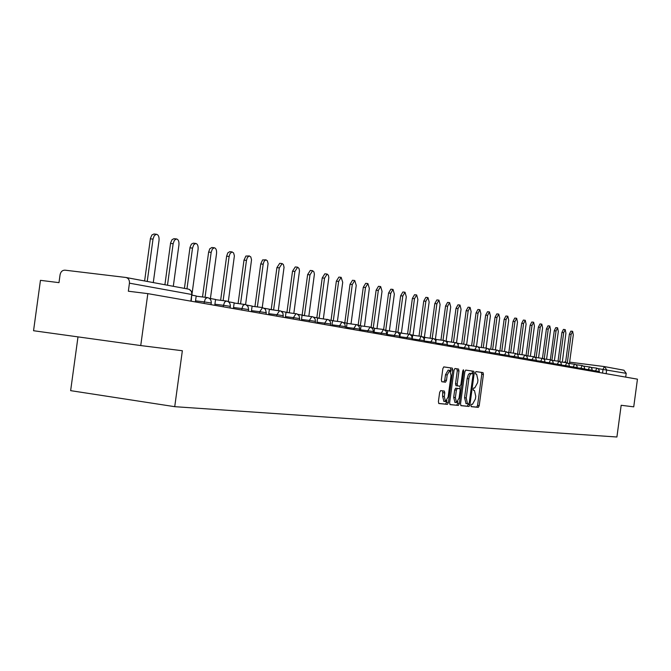 <?xml version="1.0" encoding="UTF-8"?>
<svg xmlns="http://www.w3.org/2000/svg" width="671" height="671" viewBox="0 0 671 671"><rect width="100%" height="100%" fill="white"/><g stroke="black" fill="none" stroke-linecap="round" stroke-linejoin="round"><path stroke-width="1.01" d="M470.958 405.393L471.268 406.668L478.322 407.347L479.211 405.678L483.422 374.443L483.019 372.615L475.999 371.591L475.37 372.749L475.655 374.049L476.62 374.183L477.945 380.063L477.593 382.688L474.716 388.014L473.801 387.897L473.164 389.071L473.449 390.354L474.456 390.472L475.756 396.309L475.403 398.926L472.518 404.303L471.596 404.21L470.958 405.393M440.629 390.614L439.656 392.367L438.398 401.627L438.851 403.531L447.423 404.361L448.379 402.617L452.782 370.048L452.329 368.136L443.833 366.894L442.86 368.622L441.35 379.803L441.812 381.732L445.494 382.193L446.458 380.465L447.205 374.955L449.813 370.358L451.038 375.475L448.136 396.947L445.469 401.585L444.294 396.536L444.772 392.938L444.328 391.042L440.629 390.614M174.728 406.676L182.353 350.74L140.742 345.565L147.83 293.63L637.45 379.165L633.734 406.844L621.17 405.284L616.909 437.006L174.728 406.676L70.64 390.648L77.995 336.884M460.532 403.825L460.977 405.67L469.029 406.45L469.943 404.756L474.212 373.118L473.785 371.273L465.783 370.098L464.852 371.776L460.532 403.825M472.459 373.588L472.132 371.046L473.776 371.264L465.674 370.107M449.905 404.521L458.385 405.418L450.098 404.621M454.863 368.53L456.834 368.815L457.287 370.711L458.972 370.937L458.528 369.042L454.972 368.522L454.024 370.224L449.629 402.743L450.056 404.613M458.972 370.937L457.203 384.03L457.639 385.909L459.996 386.202L460.927 384.5L462.755 370.929L463.728 371.071L463.418 369.755L462.755 370.929M463.728 371.071L459.316 403.699L458.385 405.418M140.742 345.565L33.55 330.728L40.453 280.344L58.989 282.642L60.071 274.749C60.742 271.696 62.386 270.17 64.986 270.17L125.863 277.467C128.421 278.138 129.612 280.042 129.444 283.17L128.346 291.222L147.83 293.63M623.913 370.216L626.202 373.336L598.121 368.647M625.691 377.11L626.202 373.336M471.117 406.576L476.678 407.112L477.576 405.443L481.786 374.225L481.375 372.397L475.907 371.6M460.792 405.578L467.377 406.215L468.375 403.883M468.618 403.908L469.255 402.726L473.013 374.921L472.711 373.63L471.73 373.487L470.22 374.527L469.029 377.58L466.228 397.937L467.536 403.799L468.618 403.908M471.73 373.487L469.574 373.336L468.316 374.703L467.142 378.612L468.803 378.838M466.035 403.581L464.567 397.702L467.142 378.612M457.287 370.711L455.525 383.804L456.02 385.691M459.979 386.202L460.105 390.572L459.098 398.029L456.506 402.6L455.366 397.626L456.381 390.136L457.32 388.425L459.652 388.702L457.999 388.475M457.882 401.711L457.647 403.464L459.316 403.699M457.974 388.467L455.643 388.19L454.695 389.901L453.688 397.391L454.946 402.382M456.708 405.183L457.647 403.464M443.892 401.367L442.592 396.293L442.743 390.858M449.729 370.35L448.119 370.132L445.502 374.72L447.205 374.955M441.728 381.698L443.791 381.958L444.756 380.231L445.502 374.72M450.845 371.625L450.635 367.909L443.724 366.903M438.683 403.439L445.729 404.118L446.928 400.629M570.149 363.548L569.461 363.43L573.302 334.879L572.631 331.331L571.138 334.384L569.377 334.166L570.87 331.122L572.631 331.331M565.561 362.55L569.377 334.166M567.314 362.818L571.138 334.384M562.315 362.13L565.905 333.193L565.208 329.604L563.69 332.682L561.904 332.472L563.422 329.394L565.208 329.604M558.046 361.166L561.904 332.472M559.799 361.56L563.69 332.682M554.389 360.696L558.322 331.466L557.601 327.825L556.049 330.946L554.254 330.728L555.806 327.616L557.601 327.825M551.923 360.252L556.049 330.946M550.346 359.74L554.254 330.728M546.571 359.262L550.555 329.696L549.809 326.014L548.232 329.159L546.412 328.941L547.997 325.796L549.809 326.014M543.527 358.733L544.231 358.868L548.232 329.159M542.462 358.297L546.412 328.941M538.57 357.786L542.596 327.884L541.832 324.152L540.214 327.339L538.377 327.113L539.996 323.934L541.832 324.152M534.93 357.19L536.163 357.408L540.214 327.339M534.368 356.888L538.377 327.113M530.367 356.276L534.443 326.022L533.646 322.239L532.002 325.469L530.14 325.242L531.793 322.021L533.646 322.239M526.324 355.647L527.901 355.907L532.002 325.469M526.056 355.571L530.14 325.242M521.954 354.733L526.081 324.118L525.259 320.285L523.573 323.548L521.694 323.321L523.38 320.059L525.259 320.285M517.039 353.969L519.421 354.372L523.573 323.548M517.559 354.062L521.694 323.321M513.332 353.139L517.5 322.164L516.653 318.28L514.934 321.577L513.038 321.35L514.758 318.054L516.653 318.28M508.425 352.443L510.723 352.803L514.934 321.577M508.836 352.501L513.038 321.35M504.475 351.512L508.702 320.159L507.821 316.217L506.068 319.555L504.147 319.329L505.909 315.991L507.821 316.217M498.956 350.757L501.438 351.126M499.895 350.883L504.147 319.329M501.807 351.168L506.068 319.555M495.391 349.834L499.677 318.096L498.763 314.103L496.968 317.484L495.03 317.249L496.825 313.877L498.763 314.103M489.419 349.079L491.768 349.373M490.719 349.222L495.03 317.249M526.123 355.613L526.567 355.974M492.648 349.49L496.968 317.484M486.072 348.115L490.409 315.991L489.461 311.931L487.624 315.353L485.661 315.118L487.507 311.705L489.461 311.931M481.292 347.511L485.661 315.118M483.254 347.754L487.624 315.353M476.494 346.345L480.881 313.818L479.908 309.708L478.029 313.164L476.049 312.929L477.928 309.474L479.908 309.708M471.621 345.733L476.049 312.929M507.704 352.283L508.366 352.871M473.6 345.984L478.029 313.164M466.647 344.567L471.101 311.587L470.086 307.419L468.165 310.916L466.16 310.681L468.09 307.184L470.086 307.419M461.682 343.896L466.16 310.681M498.108 350.547L498.964 350.698L498.888 351.277M463.678 344.156L468.165 310.916M456.515 342.864L461.052 309.297L459.996 305.062L458.033 308.61L456.003 308.375L457.974 304.827L459.996 305.062M451.457 342.017L456.003 308.375M488.245 348.761L489.234 348.937L489.142 349.65M453.487 342.277L458.033 308.61M457.907 343.25L456.859 343.057M447.532 341.522L446.098 341.111L450.711 306.941L449.62 302.638L447.607 306.236L445.561 305.993L447.574 302.403L449.62 302.638M440.956 340.08L445.561 305.993M478.104 346.924L479.237 347.133L479.119 347.997M443.003 340.34L447.607 306.236M436.871 339.568L435.395 339.182L440.084 304.525L438.951 300.155L436.888 303.795L434.816 303.552L436.88 299.912L438.951 300.155M430.145 338.092L434.816 303.552M467.662 345.037L468.945 345.271L468.803 346.328M432.216 338.352L436.888 303.795M425.917 337.555L424.391 337.186L429.146 302.025L427.972 297.589L425.859 301.279L423.762 301.036L425.875 297.345L427.972 297.589M419.031 336.037L423.762 301.036M456.909 343.091L458.352 343.351L458.176 344.642M418.914 340.985L421.12 336.305L425.859 301.279M414.636 335.483L413.059 335.139L417.882 299.467L416.666 294.955L414.502 298.696L412.38 298.444L414.544 294.712L416.666 294.955M407.582 333.923L412.38 298.444M445.838 341.094L447.448 341.38L447.238 342.965M409.687 334.275L414.502 298.696M403.011 333.353L401.392 333.026L406.29 296.825L405.024 292.237L402.801 296.028L400.654 295.777L402.877 291.994L405.024 292.237M395.789 331.742L400.654 295.777M434.431 339.031L436.217 339.35L435.957 341.321M397.886 332.355L402.801 296.028M390.941 331.139L389.365 330.853L394.347 294.099L393.03 289.436L390.748 293.277L388.576 293.026L390.858 289.193L393.03 289.436M385.037 330.073L385.75 330.199L390.748 293.277M383.644 329.503L388.576 293.026M422.663 336.901L424.642 337.261L424.29 339.87M377.924 328.782L376.976 328.614L382.034 291.298L380.658 286.559L378.327 290.451L376.129 290.199L378.469 286.307L380.658 286.559M371.692 327.658L373.252 327.934L378.327 290.451M371.097 327.331L376.129 290.199M410.535 334.703L412.715 335.106L412.078 339.794M364.479 326.349L369.335 288.404L367.909 283.581L365.51 287.532L363.288 287.272L365.687 283.33L367.909 283.581M358.046 325.217L360.352 325.603L365.51 287.532M358.146 325.225L363.288 287.272M398.02 332.447L400.411 332.875L399.765 337.639M351.017 323.892L356.234 285.418L354.749 280.512L352.292 284.521L350.036 284.261L352.501 280.26L354.749 280.512M344.676 322.801L347.05 323.196L352.292 284.521M344.81 322.818L350.036 284.261M385.095 330.107L387.712 330.577L387.058 335.425M337.412 321.392L342.713 282.332L341.162 277.341L338.637 281.409L336.356 281.149L338.889 277.081L341.162 277.341M330.87 320.302L333.311 320.713L338.637 281.409M331.046 320.319L336.356 281.149M371.742 327.691L374.603 328.211L373.932 333.126M323.363 318.8L328.832 277.551L328.396 275.278L327.138 274.07L324.538 278.197L322.231 277.928L324.831 273.81L327.138 274.07M316.611 317.719L319.119 318.146L324.538 278.197M316.829 317.752L322.231 277.928M357.945 325.2L361.057 325.762L360.377 330.761M308.853 316.125L314.397 274.238L313.944 271.923L312.636 270.69L309.968 274.875L307.628 274.607L310.296 270.43L312.636 270.69M301.875 315.06L304.449 315.496L309.968 274.875M302.135 315.093L307.628 274.607M343.678 322.617L347.058 323.229L346.37 328.312M293.839 313.357L299.484 270.807L299.006 268.442L297.647 267.192L294.905 271.445L292.531 271.176L295.274 266.932L297.647 267.192M286.031 312.225L289.293 312.753L294.905 271.445M286.936 312.342L292.531 271.176M328.916 319.95L332.581 320.612L331.885 325.787M278.322 310.497L284.051 267.259L283.363 264.491L282.13 263.577L279.312 267.888L276.913 267.62L279.74 263.309L282.13 263.577M269.373 309.264L273.525 309.901M271.218 309.49L276.913 267.62M313.642 317.182L317.609 317.903L316.897 323.162M273.6 309.91L279.312 267.888M262.252 307.528L268.073 263.586L267.352 260.767L265.817 259.836L264.055 261.38L263.175 264.215L260.742 263.938L262.587 259.929L266.077 259.828M252.631 306.337L256.397 306.798M254.946 306.546L260.742 263.938M297.807 314.322L302.101 315.102L301.371 320.453M257.37 306.924L263.175 264.215M245.603 304.525L251.533 259.786L250.778 256.901L249.176 255.961L247.364 257.53L246.458 260.407L244.001 260.13L245.888 256.054L249.444 255.953M235.706 303.225L238.616 303.586M238.096 303.493L244.001 260.13M281.401 311.352L286.039 312.191L285.301 317.643M240.554 303.829L246.458 260.407M246.651 305.037L247.884 305.297M230.715 302.193L228.308 301.724L234.389 255.844L233.592 252.9L231.931 251.944L230.061 253.537L229.138 256.456L226.639 256.179L227.796 252.883L229.817 251.667M220.633 300.306L226.639 256.179M264.382 308.274L269.39 309.18L268.635 314.733M223.124 300.608L229.138 256.456M212.917 298.972L210.417 298.486L216.532 253.588C216.792 250.208 216.062 248.27 214.334 247.767L212.355 249.016L211.164 252.363L208.631 252.086L209.822 248.74L211.919 247.498M202.516 296.968L208.631 252.086M246.718 305.079L252.111 306.06L251.348 311.713M205.049 297.278L211.164 252.363M192.116 293.21L198.088 249.386C198.348 245.93 197.576 243.95 195.781 243.439L193.734 244.714L192.518 248.111L189.952 247.834L190.044 247.272L191.436 244.093L193.349 243.179M184.424 288.379L189.952 247.834M228.366 301.765L234.187 302.814L233.399 308.576M186.966 288.849L192.518 248.111M194.456 295.601L192.04 295.165M173.303 286.307L178.931 245.016C179.199 241.485 178.385 239.463 176.507 238.943L174.401 240.243L173.143 243.699L170.543 243.414L170.635 242.852L172.07 239.614L174.066 238.683M164.907 284.739L170.543 243.414M209.293 298.318L215.559 299.451L214.762 305.322M167.482 285.217L173.143 243.699M153.282 282.575L159.027 240.486C159.295 236.871 158.44 234.8 156.477 234.271L154.296 235.596L153.013 239.111L150.371 238.826L150.472 238.255L151.94 234.959L154.028 234.011M144.617 280.964L150.371 238.826M192.032 295.19L196.2 295.945L195.387 301.933M147.234 281.451L153.013 239.111M126.249 277.551L188.308 289.1C190.757 289.738 191.906 291.533 191.755 294.485L129.444 283.17M602.524 373.068L603.036 369.276L604.37 366.576L606.668 369.788L606.148 373.697M604.37 366.576L569.637 362.139L604.286 366.567M204.059 303.451L204.269 301.916L195.538 300.834M223.275 306.806L223.477 305.297L214.913 304.231M241.753 310.036L241.954 308.559L233.55 307.511M259.543 313.147L259.744 311.696L251.491 310.665M276.687 316.142L276.88 314.716L268.769 313.701M293.21 319.027L293.403 317.626L285.435 316.628M309.146 321.812L309.339 320.436L301.514 319.455M324.538 324.504L324.722 323.145L317.031 322.181M339.4 327.096L339.576 325.77L332.011 324.814M353.76 329.604L353.936 328.304L346.496 327.364M367.649 332.036L367.825 330.744L360.503 329.822M381.094 334.384L381.262 333.118L374.057 332.204M394.103 336.657L394.271 335.408L387.175 334.51M406.701 338.855L406.869 337.63L399.882 336.75M424.08 341.891L424.265 340.566L412.204 338.914M430.748 343.057L430.908 341.866L424.198 341.019M442.231 345.062L442.39 343.896L435.94 343.074M453.378 347.008L453.537 345.859L447.331 345.07M464.198 348.903L464.349 347.763L458.385 347.008M474.707 350.732L474.858 349.616L469.121 348.886M484.915 352.518L485.066 351.419L479.539 350.715M494.837 354.254L494.988 353.164L489.671 352.485M504.491 355.94L504.634 354.867L499.518 354.213M513.885 357.576L514.028 356.519L509.096 355.89M523.019 359.178L523.162 358.129L518.406 357.526M531.918 360.73L532.053 359.698L527.473 359.111M540.583 362.248L540.717 361.224L536.305 360.663M549.021 363.716L549.155 362.717L544.902 362.172M557.249 365.158L557.383 364.168L553.273 363.64M565.267 366.559L565.401 365.578L561.434 365.066M573.093 367.926L573.219 366.962L569.394 366.467M580.717 369.26L580.843 368.304L577.152 367.825M588.165 370.56L588.291 369.612L584.726 369.151M595.429 371.826L595.554 370.895L592.116 370.451M599.22 372.489L599.362 371.449L595.554 370.895L596.863 368.153L590.992 367.406M592.007 371.231L592.149 370.174L588.291 369.612L589.624 366.844M584.626 369.939L584.768 368.874L580.843 368.304L582.21 365.502L576.028 364.705M577.052 368.614L577.194 367.54L573.219 366.962L574.611 364.127M569.285 367.263L569.436 366.173L565.401 365.578L566.827 362.709L560.302 361.879M561.333 365.871L561.476 364.764L557.383 364.168L558.834 361.266L552.132 360.402M553.164 364.445L553.315 363.33L549.155 362.717L550.648 359.782L543.829 358.91M544.793 362.977L544.944 361.845L540.717 361.224L542.235 358.255M536.196 361.476L536.347 360.335L532.053 359.698L533.604 356.687L526.592 355.798M527.364 359.933L527.523 358.775L523.162 358.129L524.756 355.085L517.626 354.179M518.297 358.348L518.457 357.173L514.028 356.519L515.647 353.432L508.417 352.518M508.979 356.72L509.138 355.529L504.634 354.867L506.295 351.738L498.947 350.807M499.409 355.051L499.568 353.843L494.988 353.164L496.699 350.002M489.553 353.332L489.721 352.107L485.066 351.419L486.819 348.207L479.22 347.243M479.43 351.562L479.597 350.321L474.858 349.616L476.653 346.37M469.004 349.742L469.172 348.484L464.349 347.763L466.194 344.475L458.335 343.477M458.268 347.863L458.444 346.588L453.537 345.859L455.424 342.52M447.213 345.934L447.389 344.642L442.39 343.896L444.328 340.507L436.2 339.484M435.823 343.946L435.999 342.638L430.908 341.866L432.904 338.436M411.969 339.778L412.153 338.427L406.869 337.63L408.966 334.099M399.471 337.588L399.656 336.221L394.271 335.408L396.427 331.826M386.571 335.341L386.756 333.948L381.262 333.118L383.485 329.478L374.577 328.362M373.235 333.009L373.428 331.6L367.825 330.744L370.115 327.054L361.032 325.921M359.463 330.602L359.656 329.176L353.936 328.304L356.301 324.554M345.221 328.111L345.414 326.66L339.576 325.77L342.009 321.963L332.564 320.78M330.484 325.536L330.677 324.068L324.722 323.145L327.222 319.287M315.219 322.877L315.429 321.375L309.339 320.436L311.923 316.511M299.417 320.109L299.627 318.591L293.403 317.626L296.07 313.634M283.028 317.249L283.237 315.705L276.88 314.716L279.631 310.656M266.035 314.28L266.253 312.711L259.744 311.696L262.587 307.57L252.086 306.27M248.396 311.201L248.614 309.599L241.954 308.559L243.061 305.439L244.898 304.366M230.078 307.997L230.296 306.37L223.477 305.297L224.617 302.126L226.53 301.036M211.029 304.668L211.256 303.015L204.269 301.916L205.443 298.679L207.431 297.572M190.849 301.145L191.755 294.485L191.218 301.212M565.67 361.711L565.083 362.491M473.39 390.329L474.38 390.463M481.786 374.225L483.422 374.443M477.576 405.443L479.211 405.678M476.678 407.112L478.322 407.347M472.552 372.9L474.212 373.118M468.283 404.521L469.943 404.756M467.377 406.215L469.029 406.45M464.567 397.702L466.228 397.937M465.976 403.581L467.637 403.816M455.525 383.804L457.203 384.03M455.978 385.682L457.664 385.917M453.688 397.391L455.366 397.626M455.643 388.19L457.32 388.425M454.695 389.901L456.381 390.136M443.07 392.703L444.772 392.938M442.592 396.293L444.294 396.536M444.756 380.231L446.458 380.465M443.791 381.958L445.494 382.193M451.088 369.822L452.782 370.048M446.693 402.374L448.379 402.617M445.729 404.118L447.423 404.361M599.362 371.44L598.784 369.276L596.855 368.153M592.149 370.166L591.914 368.547L590.564 367.138L583.602 366.072M584.768 368.865L584.181 366.643L582.202 365.502M577.194 367.523L576.951 365.863L575.567 364.42L568.262 363.313M569.436 366.156L568.832 363.883L566.819 362.709M561.484 364.756L560.872 362.449L558.826 361.266M553.315 363.313L552.703 360.981L550.639 359.782M544.944 361.837L544.684 360.084L543.242 358.566L535.324 357.375M536.347 360.319L535.718 357.928L533.604 356.687M527.523 358.759L526.886 356.335L524.747 355.085M518.457 357.157L517.811 354.707L515.647 353.432M509.146 355.513L508.492 353.03L506.295 351.738M499.568 353.827L499.115 351.621L497.412 350.178L489.218 349.054M489.721 352.082L489.05 349.532L486.802 348.207M479.597 350.296L479.136 348.031L477.744 346.714L468.928 345.389M469.172 348.459L468.484 345.825L466.177 344.466M458.444 346.563L457.974 344.231L456.54 342.873L447.431 341.505M447.398 344.617L446.685 341.908L444.319 340.507M436.007 342.604L435.521 340.197L434.045 338.805L424.626 337.396M424.265 340.532L423.77 338.092L421.9 336.498L412.699 335.24M412.153 338.394L411.659 335.911L409.763 334.301L400.394 333.017M399.664 336.188L399.354 334.057L397.618 332.204L387.687 330.728M386.764 333.915L386.001 330.988L383.468 329.478M373.437 331.558L372.665 328.589L370.09 327.054M359.664 329.125L359.136 326.483L357.131 324.764L347.041 323.397M345.422 326.618L344.634 323.539L341.984 321.963M330.686 324.018L330.35 321.694L328.496 319.69L317.584 318.079M315.429 321.325L315.093 318.968L313.206 316.922L302.076 315.286M299.627 318.532L299.065 315.697L296.943 313.86L286.014 312.384M283.246 315.638L282.902 313.198L280.956 311.084L269.356 309.381M266.261 312.644L265.406 309.289L262.554 307.561M248.622 309.532L248.035 306.538L245.812 304.6L234.154 303.032M230.304 306.295C230.388 303.418 229.121 301.665 226.479 301.027L215.534 299.677M211.264 302.931C211.348 300.004 210.057 298.209 207.381 297.563L196.175 296.188M126.165 277.526L188.308 289.1M192.124 294.552L191.495 291.373L189.147 289.327M565.678 361.644L563.699 362.315M604.563 366.618L623.963 370.224M465.875 403.565L467.536 403.799M455.953 385.682L457.639 385.909M454.821 402.365L456.506 402.6M443.766 401.342L445.469 401.585M232.208 251.935L229.717 251.659M214.334 247.767L211.81 247.49M195.781 243.439L193.214 243.162M176.507 238.943L173.915 238.666M156.477 234.271L153.844 233.994"/></g></svg>
